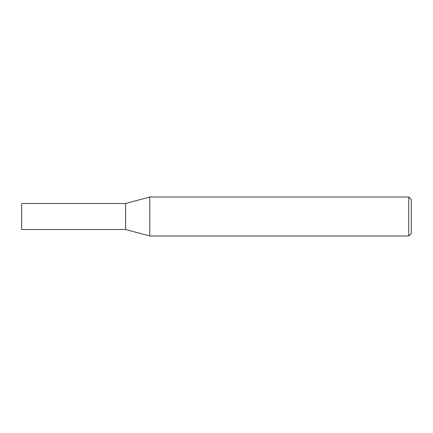 <?xml version="1.0" encoding="UTF-8"?>
<svg xmlns="http://www.w3.org/2000/svg" width="433" height="433" viewBox="0 0 433 433"><rect width="100%" height="100%" fill="white"/><g stroke="black" fill="none" stroke-linecap="round" stroke-linejoin="round"><path stroke-width="0.32" stroke-dasharray="2.17 1.62" d="M408.752 197.015L408.752 235.985M149.807 197.015L149.807 235.985M411.35 199.613L411.35 233.387M125.57 229.49L125.57 203.51L125.57 229.49M21.65 229.49L21.65 203.51"/><path stroke-width="0.65" d="M408.752 235.985L408.752 197.015L149.807 197.015L149.807 235.985L408.752 235.985L411.35 233.387L411.35 199.613L408.752 197.015M149.807 197.015L125.57 203.51L125.57 229.49L21.65 229.49L21.65 203.51L125.57 203.51L125.57 229.49L149.807 235.985"/></g></svg>
